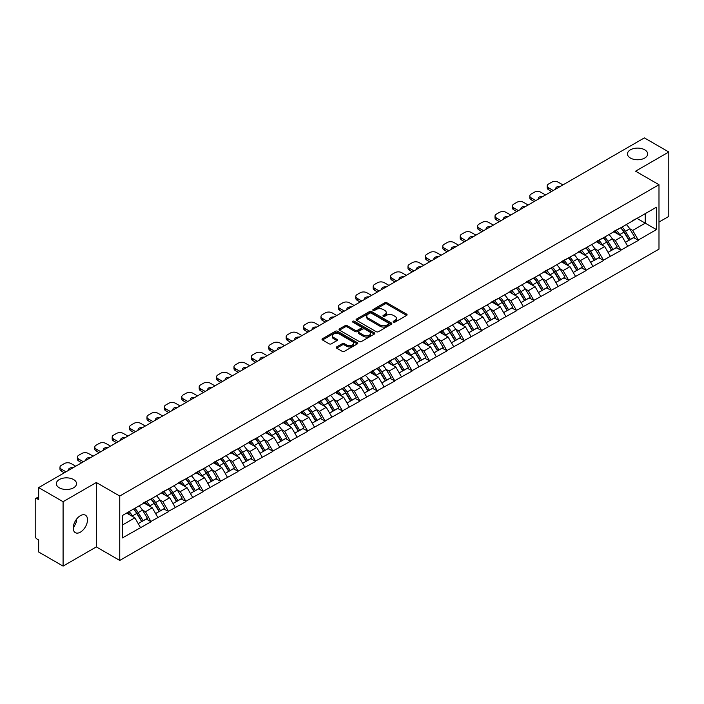 <?xml version="1.0" encoding="UTF-8"?>
<svg xmlns="http://www.w3.org/2000/svg" width="704" height="704" viewBox="0 0 704 704"><rect width="100%" height="100%" fill="white"/><g stroke="black" fill="none" stroke-linecap="round" stroke-linejoin="round"><path stroke-width="1.06" d="M73.577 479.547A10.094 5.826 0 0 0 62.568 478.289A10.094 5.826 0 0 0 56.338 483.674A10.094 5.826 0 0 0 59.294 487.793A10.094 5.826 0 0 0 70.294 489.051A10.094 5.826 0 0 0 76.534 483.674A10.094 5.826 0 0 0 73.577 479.547M644.706 149.811A10.094 5.826 0 0 0 633.706 148.544A10.094 5.826 0 0 0 627.466 153.93A10.094 5.826 0 0 0 630.423 158.048A10.094 5.826 0 0 0 641.432 159.315A10.094 5.826 0 0 0 647.662 153.93A10.094 5.826 0 0 0 644.706 149.811M393.474 322.133A1.082 0.625 0 0 0 395.006 322.133L406.639 315.418A1.549 0.898 0 0 0 407.088 314.785A1.549 0.898 0 0 0 406.639 314.151L386.927 302.773A1.549 0.898 0 0 0 384.736 302.773L373.102 309.496A1.082 0.625 0 0 0 372.786 309.936A1.082 0.625 0 0 0 373.102 310.376A1.082 0.625 0 0 0 374.642 310.376L376.147 309.505A4.954 2.86 0 0 1 383.152 309.505L384.798 310.455A4.954 2.86 0 0 1 386.25 312.479A4.954 2.86 0 0 1 384.798 314.503L383.293 315.374A1.082 0.625 0 0 0 382.967 315.814A1.082 0.625 0 0 0 383.293 316.254A1.082 0.625 0 0 0 384.824 316.254L386.329 315.383A4.954 2.86 0 0 1 393.334 315.383L394.979 316.334A4.954 2.86 0 0 1 396.431 318.358A4.954 2.86 0 0 1 394.979 320.382L393.474 321.253A1.082 0.625 0 0 0 393.158 321.693A1.082 0.625 0 0 0 393.474 322.133L393.474 321.253M76.358 519.438L76.534 521.699L73.242 528.414M80.379 515.68A10.094 5.826 -60 0 1 85.422 515.178A10.094 5.826 -60 0 1 86.97 523.266A10.094 5.826 -60 0 1 80.379 532.162A10.094 5.826 -60 0 1 75.328 532.664A10.094 5.826 -60 0 1 73.779 524.577A10.094 5.826 -60 0 1 80.379 515.68M336.67 346.896A1.549 0.898 0 0 0 336.222 347.53A1.549 0.898 0 0 0 336.67 348.163L342.206 351.358A1.549 0.898 0 0 0 344.388 351.358L357.315 343.895A1.549 0.898 0 0 0 357.764 343.262A1.549 0.898 0 0 0 357.315 342.637L337.603 331.258A1.549 0.898 0 0 0 335.412 331.258L322.494 338.712A1.549 0.898 0 0 0 322.036 339.346A1.549 0.898 0 0 0 322.494 339.979L329.173 343.834A1.549 0.898 0 0 0 331.364 343.834L336.89 340.639A1.549 0.898 0 0 0 337.348 340.006A1.549 0.898 0 0 0 336.89 339.381L333.582 337.462A4.145 2.394 0 0 1 332.367 335.773A4.145 2.394 0 0 1 334.919 333.564A4.145 2.394 0 0 1 339.434 334.083L352.414 341.572A4.145 2.394 0 0 1 353.628 343.262A4.145 2.394 0 0 1 351.067 345.47A4.145 2.394 0 0 1 346.553 344.96L344.388 343.71A1.549 0.898 0 0 0 342.206 343.71L336.67 346.896L336.67 348.163L342.206 344.995L342.206 343.71M96.325 482.513L63.087 501.706L38.658 487.599L644.371 137.896L668.8 151.994L635.562 171.186L658.988 184.712L119.75 496.038L96.325 482.513L96.325 546.911L119.75 560.437L119.75 496.038M376.253 331.698A1.549 0.898 0 0 0 378.444 331.698L391.362 324.236A1.549 0.898 0 0 0 391.82 323.602A1.549 0.898 0 0 0 391.362 322.969L371.659 311.59A1.549 0.898 0 0 0 369.468 311.59L356.55 319.053A1.549 0.898 0 0 0 356.092 319.686A1.549 0.898 0 0 0 356.55 320.32L376.253 331.698M353.197 322.37A1.082 0.625 0 0 1 354.297 322.52L354.297 321.235L374.334 332.807A1.549 0.898 0 0 1 374.792 333.432A1.549 0.898 0 0 1 374.334 334.066L361.416 341.528A1.549 0.898 0 0 1 359.225 341.528L339.522 330.15L339.522 328.882A1.549 0.898 0 0 0 339.064 329.516A1.549 0.898 0 0 0 339.522 330.15M339.522 328.882L345.048 325.688A1.549 0.898 0 0 1 347.239 325.688L355.23 330.308A1.549 0.898 0 0 0 357.421 330.308L361.09 328.187A1.549 0.898 0 0 0 361.539 327.554A1.549 0.898 0 0 0 361.09 326.92L352.766 322.124A1.082 0.625 0 0 1 352.449 321.675A1.082 0.625 0 0 1 353.118 321.103A1.082 0.625 0 0 1 354.297 321.235M119.75 560.437L658.988 249.119L658.988 184.712M133.443 509.133A10.569 6.098 -120 0 1 137.06 513.357L141.988 521.497L146.282 519.015L151.043 521.761L145.464 511.72L142.375 509.934M151.043 521.761L122.32 537.962L122.32 515.548L656.418 207.187L656.418 229.601L638.29 240.073L632.711 230.41L629.622 228.624M620.69 227.823A10.569 6.098 -120 0 1 624.307 232.047L629.235 240.187L633.53 237.706L638.29 240.073M638.29 240.451L620.893 250.114L615.314 240.451L612.225 238.674M603.284 237.864A10.569 6.098 -120 0 1 606.901 242.097L611.829 250.228L616.123 247.755L620.893 250.114M620.893 250.501L603.486 260.163L597.907 250.501L594.818 248.714M585.886 247.914A10.569 6.098 -120 0 1 589.503 252.146L594.431 260.278L598.726 257.796L603.486 260.163M603.486 260.55L586.089 270.213L580.51 260.55L577.421 258.764M568.48 257.963A10.569 6.098 -120 0 1 572.097 262.187L577.025 270.327L581.319 267.846L586.089 270.213M586.089 270.591L568.682 280.254L563.103 270.591L560.014 268.814M551.082 268.004A10.569 6.098 -120 0 1 554.699 272.237L559.627 280.368L563.922 277.895L568.682 280.254M568.682 280.641L551.285 290.303L545.706 280.641L542.617 278.854M533.676 278.054A10.569 6.098 -120 0 1 537.302 282.286L542.221 290.418L546.515 287.936L551.285 290.303M551.285 290.69L533.878 300.353L528.308 290.69L525.21 288.904M516.278 288.103A10.569 6.098 -120 0 1 519.895 292.327L524.823 300.467L529.118 297.986L533.878 300.353M533.878 300.74L516.481 310.394L510.902 300.74L507.813 298.954M498.872 298.144A10.569 6.098 -120 0 1 502.498 302.377L507.417 310.508L511.711 308.035L516.481 310.394M516.481 310.781L499.074 320.443L493.504 310.781L490.406 308.994M481.474 308.194A10.569 6.098 -120 0 1 485.091 312.426L490.019 320.558L494.314 318.076L499.074 320.443M499.074 320.83L481.677 330.493L476.098 320.83L473.009 319.044M464.068 318.243A10.569 6.098 -120 0 1 467.694 322.467L472.613 330.607L476.907 328.126L481.677 330.493M481.677 330.88L464.27 340.534L458.7 330.88L455.611 329.094M446.67 328.284A10.569 6.098 -120 0 1 450.287 332.517L455.215 340.648L459.51 338.175L464.27 340.534M464.27 340.921L446.873 350.583L441.294 340.921L438.205 339.143M429.273 338.334A10.569 6.098 -120 0 1 432.89 342.566L437.818 350.698L442.112 348.216L446.873 350.583M446.873 350.97L429.475 360.633L423.896 350.97L420.807 349.184M411.866 348.383A10.569 6.098 -120 0 1 415.483 352.616L420.411 360.747L424.706 358.266L429.475 360.633M429.475 361.02L412.069 370.674L406.49 361.02L403.401 359.234M394.469 358.424A10.569 6.098 -120 0 1 398.086 362.657L403.014 370.788L407.308 368.315L412.069 370.674M412.069 371.061L394.671 380.723L389.092 371.061L386.003 369.283M377.062 368.474A10.569 6.098 -120 0 1 380.679 372.706L385.607 380.838L389.902 378.356L394.671 380.723M394.671 381.11L377.265 390.773L371.686 381.11L368.597 379.324M359.665 378.523A10.569 6.098 -120 0 1 363.282 382.756L368.21 390.887L372.504 388.406L377.265 390.773M377.265 391.16L359.867 400.814L354.288 391.16L351.199 389.374M342.258 388.564A10.569 6.098 -120 0 1 345.875 392.797L350.803 400.928L355.098 398.455L359.867 400.814M359.867 401.201L342.461 410.863L336.882 401.201L333.793 399.423M324.861 398.614A10.569 6.098 -120 0 1 328.478 402.846L333.406 410.978L337.7 408.496L342.461 410.863M342.461 411.25L325.063 420.913L319.484 411.25L316.395 409.464M307.454 408.663A10.569 6.098 -120 0 1 311.071 412.896L315.999 421.027L320.294 418.546L325.063 420.913M325.063 421.3L307.657 430.954L302.078 421.3L298.989 419.514M290.057 418.713A10.569 6.098 -120 0 1 293.674 422.937L298.602 431.077L302.896 428.595L307.657 430.954M307.657 431.341L290.259 441.003L284.68 431.341L281.591 429.563M272.65 428.754A10.569 6.098 -120 0 1 276.276 432.986L281.195 441.118L285.49 438.636L290.259 441.003M290.259 441.39L272.853 451.053L267.282 441.39L264.185 439.604M255.253 438.803A10.569 6.098 -120 0 1 258.87 443.036L263.798 451.167L268.092 448.686L272.853 451.053M272.853 451.44L255.455 461.094L249.876 451.44L246.787 449.654M237.846 448.853A10.569 6.098 -120 0 1 241.472 453.077L246.391 461.217L250.686 458.735L255.455 461.094M255.455 461.481L238.049 471.143L232.478 461.481L229.381 459.703M220.449 458.894A10.569 6.098 -120 0 1 224.066 463.126L228.994 471.258L233.288 468.776L238.049 471.143M238.049 471.53L220.651 481.193L215.072 471.53L211.983 469.744M203.051 468.943A10.569 6.098 -120 0 1 206.668 473.176L211.587 481.307L215.882 478.826L220.651 481.193M220.651 481.58L203.245 491.242L197.674 481.58L194.586 479.794M185.645 478.993A10.569 6.098 -120 0 1 189.262 483.217L194.19 491.357L198.484 488.875L203.245 491.242M203.245 491.621L185.847 501.283L180.268 491.621L177.179 489.843M168.247 489.034A10.569 6.098 -120 0 1 171.864 493.266L176.792 501.398L181.086 498.925L185.847 501.283M185.847 501.67L168.45 511.333L162.87 501.67L159.782 499.884M150.841 499.083A10.569 6.098 -120 0 1 154.458 503.316L159.386 511.447L163.68 508.966L168.45 511.333M168.45 511.72L151.043 521.382M145.13 501.996L151.043 498.969M145.464 511.72L152.275 507.786L143.678 502.832M157.846 517.449L152.275 507.786M162.536 491.946L168.45 488.919M162.87 501.67L169.673 497.746L161.084 492.782M175.252 507.399L169.673 497.746M179.934 481.897L185.847 478.87M180.268 491.621L187.07 487.696L178.482 482.733M192.65 497.358L187.07 487.696M197.34 471.856L203.245 468.829M197.674 481.58L204.477 477.646L195.888 472.692M210.056 487.309L204.477 477.646M214.738 461.806L220.651 458.779M215.072 471.53L221.874 467.606L213.286 462.642M227.454 477.259L221.874 467.606M232.144 451.757L238.049 448.73M232.478 461.481L239.281 457.556L230.692 452.593M244.86 467.218L239.281 457.556M249.542 441.716L255.455 438.689M249.876 451.44L256.678 447.506L248.09 442.552M262.258 457.169L256.678 447.506M266.939 431.666L272.853 428.639M267.282 441.39L274.085 437.466L265.496 432.502M279.664 447.119L274.085 437.466M284.346 421.617L290.259 418.59M284.68 431.341L291.482 427.416L282.894 422.453M297.062 437.078L291.482 427.416M301.743 411.576L307.657 408.549M302.078 421.3L308.889 417.366L300.3 412.412M314.468 427.029L308.889 417.366M319.15 401.526L325.063 398.499M319.484 411.25L326.286 407.326L317.698 402.362M331.866 416.979L326.286 407.326M336.547 391.477L342.461 388.45M336.882 401.201L343.693 397.276L335.104 392.313M349.263 406.938L343.693 397.276M353.954 381.436L359.867 378.409M354.288 391.16L361.09 387.226L352.502 382.272M366.67 396.889L361.09 387.226M371.351 371.386L377.265 368.359M371.686 381.11L378.497 377.186L369.899 372.222M384.067 386.839L378.497 377.186M388.758 361.337L394.671 358.31M389.092 371.061L395.894 367.136L387.306 362.173M401.474 376.798L395.894 367.136M406.155 351.287L412.069 348.269M406.49 361.02L413.292 357.086L404.703 352.132M418.871 366.749L413.292 357.086M423.562 341.246L429.475 338.219M423.896 350.97L430.698 347.037L422.11 342.082M436.278 356.699L430.698 347.037M440.959 331.197L446.873 328.17M441.294 340.921L448.096 336.996L439.507 332.033M453.675 346.658L448.096 336.996M458.366 321.147L464.27 318.12M458.7 330.88L465.502 326.946L456.914 321.992M471.082 336.609L465.502 326.946M475.763 311.106L481.677 308.079M476.098 320.83L482.9 316.897L474.311 311.942M488.479 326.559L482.9 316.897M493.17 301.057L499.074 298.03M493.504 310.781L500.306 306.856L491.718 301.893M505.886 316.518L500.306 306.856M510.567 291.007L516.481 287.98M510.902 300.74L517.704 296.806L509.115 291.852M523.283 306.469L517.704 296.806M527.965 280.966L533.878 277.939M528.308 290.69L535.11 286.757L526.522 281.802M540.69 296.419L535.11 286.757M545.371 270.917L551.285 267.89M545.706 280.641L552.508 276.716L543.919 271.753M558.087 286.378L552.508 276.716M562.769 260.867L568.682 257.84M563.103 270.591L569.914 266.666L561.326 261.712M575.485 276.329L569.914 266.666M580.175 250.826L586.089 247.799M580.51 260.55L587.312 256.617L578.723 251.662M592.891 266.279L587.312 256.617M597.573 240.777L603.486 237.75M597.907 250.501L604.718 246.576L596.13 241.613M610.289 256.23L604.718 246.576M614.979 230.727L620.893 227.7M615.314 240.451L622.116 236.526L613.527 231.563M627.695 246.189L622.116 236.526M632.377 220.686L638.29 217.659M632.711 230.41L645.26 223.159L645.26 213.629L656.418 207.187M637.006 218.398L656.418 229.601M658.988 222.068L668.8 216.401L668.8 151.994M63.087 501.706L63.087 566.104L38.658 552.006L38.658 539.959L36.872 538.93A2.367 1.364 -120 0 1 35.2 536.034L35.2 499.576A2.367 1.364 -120 0 1 35.693 498.494A2.367 1.364 -120 0 1 36.872 498.608L38.658 499.646L38.658 487.599M63.087 566.104L96.325 546.911M122.32 525.078L134.869 517.836L126.614 513.066M140.448 527.498L134.869 517.836M624.061 232.241L624.615 232.558M606.663 242.29L607.209 242.607M589.257 252.331L589.811 252.648M571.859 262.381L572.405 262.698M554.453 272.43L555.007 272.747M537.055 282.471L537.601 282.788M519.649 292.521L520.203 292.838M502.251 302.57L502.806 302.887M484.845 312.611L485.399 312.937M467.447 322.661L468.002 322.978M450.041 332.71L450.595 333.027M432.643 342.751L433.198 343.077M415.237 352.801L415.791 353.118M397.839 362.85L398.394 363.167M380.442 372.891L380.987 373.217M363.035 382.941L363.59 383.258M345.638 392.99L346.183 393.307M328.231 403.031L328.786 403.357M310.834 413.081L311.379 413.398M293.427 423.13L293.982 423.447M276.03 433.171L276.584 433.497M258.623 443.221L259.178 443.538M241.226 453.27L241.78 453.587M223.819 463.311L224.374 463.637M206.422 473.361L206.976 473.678M189.015 483.41L189.57 483.727M171.618 493.46L172.172 493.777M154.211 503.501L154.766 503.818M136.814 513.55L137.368 513.867M393.906 322.291L394.979 321.666A4.954 2.86 0 0 0 396.431 319.642L396.431 318.358M386.25 312.479L386.25 313.764A4.954 2.86 0 0 1 384.798 315.788L383.724 316.413M406.622 315.427L386.927 304.066A1.549 0.898 0 0 0 384.736 304.066L373.542 310.534M391.345 324.254L371.659 312.884A1.549 0.898 0 0 0 369.468 312.884L356.567 320.329M388.626 324.051A1.082 0.625 0 0 0 388.942 323.602A1.082 0.625 0 0 0 388.626 323.162L371.325 313.174A1.082 0.625 0 0 0 369.794 313.174L368.21 314.09A4.954 2.86 0 0 0 366.758 316.114A4.954 2.86 0 0 0 368.21 318.138L380.028 324.966A4.954 2.86 0 0 0 387.042 324.966L388.626 324.051L388.626 325.336A1.082 0.625 0 0 0 388.942 324.896L388.942 323.602M366.758 316.114L366.758 317.398A4.954 2.86 0 0 0 368.21 319.422L368.21 318.138M388.626 325.336L387.042 326.251A4.954 2.86 0 0 1 380.028 326.251L368.21 319.422M339.539 330.158L345.048 326.982L345.048 325.688M361.539 327.554L361.539 328.847A1.549 0.898 0 0 1 361.09 329.481L357.421 331.593A1.549 0.898 0 0 1 355.23 331.593L347.239 326.982A1.549 0.898 0 0 0 345.048 326.982M354.297 322.52L374.317 334.083M363.528 335.095A4.145 2.394 0 0 0 368.042 335.614A4.145 2.394 0 0 0 370.594 333.406A4.145 2.394 0 0 0 369.38 331.716L364.813 329.076A1.549 0.898 0 0 0 362.622 329.076L358.952 331.188A1.549 0.898 0 0 0 358.503 331.822A1.549 0.898 0 0 0 358.952 332.455L363.528 335.095L363.528 336.38A4.145 2.394 0 0 0 368.042 336.899A4.145 2.394 0 0 0 370.594 334.69L370.594 333.406M358.503 331.822L358.503 333.115A1.549 0.898 0 0 0 358.952 333.74L358.952 332.455M363.528 336.38L358.952 333.74M353.628 343.262L353.628 344.555A4.145 2.394 0 0 1 351.067 346.764A4.145 2.394 0 0 1 346.553 346.245L344.388 344.995A1.549 0.898 0 0 0 342.206 344.995M332.367 335.773L332.367 337.066A4.145 2.394 0 0 0 333.582 338.756L333.582 337.462M336.873 340.657L333.582 338.756M357.289 343.913L337.603 332.543A1.549 0.898 0 0 0 335.412 332.543L322.511 339.988M562.936 184.906L558.307 182.239A4.734 2.728 0 0 0 551.619 182.239L548.61 183.973A4.734 2.728 0 0 0 547.219 185.909A4.734 2.728 0 0 0 548.61 187.836L548.61 189.772L551.558 191.479M548.61 189.772A4.734 2.728 180 0 1 547.219 187.836L547.219 185.909M548.61 187.836L553.238 190.511M555.834 189.006A3.705 2.138 180 0 1 555.72 188.478A3.705 2.138 180 0 1 560.34 186.41M626.349 224.55A12.936 7.471 60 0 1 629.737 228.818L625.442 231.29A12.936 7.471 -120 0 0 622.054 227.031M625.442 231.29L630.37 239.43L634.665 236.949L629.737 228.818M629.235 240.187L630.37 239.43M633.53 237.706L634.665 236.949M614.662 230.912A10.569 6.098 60 0 1 617.575 233.904M616.308 230.349A12.936 7.471 60 0 1 619.705 234.608L620.189 235.409M625.478 242.352L628.918 240.266L623.999 232.126A12.936 7.471 -120 0 0 620.602 227.867M628.918 240.266L625.434 242.273M545.538 194.955L540.91 192.28A4.734 2.728 0 0 0 534.213 192.28L531.203 194.022A4.734 2.728 0 0 0 529.822 195.95A4.734 2.728 0 0 0 531.203 197.886L531.203 199.813L534.16 201.52M531.203 199.813A4.734 2.728 180 0 1 529.822 197.886L529.822 195.95M531.203 197.886L535.832 200.561M538.428 199.056A3.705 2.138 180 0 1 538.314 198.528A3.705 2.138 180 0 1 542.942 196.451M608.951 234.599A12.936 7.471 60 0 1 612.339 238.858L608.045 241.34A12.936 7.471 -120 0 0 604.657 237.081M608.045 241.34L612.973 249.471L617.267 246.998L612.339 238.858M611.829 250.228L612.973 249.471M616.123 247.755L617.267 246.998M597.256 240.962A10.569 6.098 60 0 1 600.169 243.954M598.91 240.39A12.936 7.471 60 0 1 602.298 244.658L602.782 245.458M608.08 252.402L611.521 250.307L606.593 242.176A12.936 7.471 -120 0 0 603.205 237.917M611.521 250.307L608.036 252.322M528.132 205.005L523.503 202.33A4.734 2.728 0 0 0 516.815 202.33L513.806 204.072A4.734 2.728 0 0 0 512.415 205.999A4.734 2.728 0 0 0 513.806 207.935L513.806 209.862L516.754 211.57M513.806 209.862A4.734 2.728 180 0 1 512.415 207.935L512.415 205.999M513.806 207.935L518.434 210.602M521.03 209.106A3.705 2.138 180 0 1 520.916 208.578A3.705 2.138 180 0 1 525.536 206.501M591.545 244.64A12.936 7.471 60 0 1 594.933 248.908L590.638 251.39A12.936 7.471 -120 0 0 587.25 247.122M590.638 251.39L595.566 259.521L599.861 257.039L594.933 248.908M594.431 260.278L595.566 259.521M598.726 257.796L599.861 257.039M579.858 251.011A10.569 6.098 60 0 1 582.771 253.994M581.504 250.439A12.936 7.471 60 0 1 584.901 254.707L585.385 255.508M590.674 262.442L594.114 260.357L589.195 252.226A12.936 7.471 -120 0 0 585.798 247.958M594.114 260.357L590.63 262.372M510.734 215.046L506.106 212.379A4.734 2.728 0 0 0 499.409 212.379L496.399 214.113A4.734 2.728 0 0 0 495.018 216.049A4.734 2.728 0 0 0 496.399 217.976L496.399 219.912L499.356 221.619M496.399 219.912A4.734 2.728 180 0 1 495.018 217.976L495.018 216.049M496.399 217.976L501.028 220.651M503.624 219.146A3.705 2.138 180 0 1 503.51 218.618A3.705 2.138 180 0 1 508.138 216.55M574.147 254.69A12.936 7.471 60 0 1 577.535 258.958L573.241 261.43A12.936 7.471 -120 0 0 569.853 257.171M573.241 261.43L578.169 269.57L582.463 267.089L577.535 258.958M577.025 270.327L578.169 269.57M581.319 267.846L582.463 267.089M562.452 261.052A10.569 6.098 60 0 1 565.374 264.044M564.106 260.489A12.936 7.471 60 0 1 567.494 264.748L567.978 265.549M573.276 272.492L576.717 270.406L571.789 262.275A12.936 7.471 -120 0 0 568.401 258.007M576.717 270.406L573.232 272.413M493.337 225.095L488.708 222.42A4.734 2.728 0 0 0 482.011 222.42L479.002 224.162A4.734 2.728 0 0 0 477.611 226.09A4.734 2.728 0 0 0 479.002 228.026L479.002 229.962L481.958 231.66M479.002 229.962A4.734 2.728 180 0 1 477.611 228.026L477.611 226.09M479.002 228.026L483.63 230.701M486.226 229.196A3.705 2.138 180 0 1 486.112 228.668A3.705 2.138 180 0 1 490.732 226.591M556.741 264.739A12.936 7.471 60 0 1 560.129 268.998L555.834 271.48A12.936 7.471 -120 0 0 552.446 267.221M555.834 271.48L560.762 279.611L565.057 277.138L560.129 268.998M559.627 280.368L560.762 279.611M563.922 277.895L565.057 277.138M545.054 271.102A10.569 6.098 60 0 1 547.967 274.094M546.7 270.538A12.936 7.471 60 0 1 550.097 274.798L550.581 275.598M555.87 282.542L559.31 280.447L554.391 272.316A12.936 7.471 -120 0 0 550.994 268.057M559.31 280.447L555.826 282.462M475.93 235.145L471.302 232.47A4.734 2.728 0 0 0 464.605 232.47L461.595 234.212A4.734 2.728 0 0 0 460.214 236.139A4.734 2.728 0 0 0 461.595 238.075L461.595 240.002L464.552 241.71M461.595 240.002A4.734 2.728 180 0 1 460.214 238.075L460.214 236.139M461.595 238.075L466.224 240.742M468.829 239.246A3.705 2.138 180 0 1 468.714 238.718A3.705 2.138 180 0 1 473.334 236.641M539.343 274.789A12.936 7.471 60 0 1 542.731 279.048L538.437 281.53A12.936 7.471 -120 0 0 535.049 277.262M538.437 281.53L543.365 289.661L547.659 287.179L542.731 279.048M542.221 290.418L543.365 289.661M546.515 287.936L547.659 287.179M527.648 281.151A10.569 6.098 60 0 1 530.57 284.134M529.302 280.579A12.936 7.471 60 0 1 532.69 284.847L533.174 285.648M538.472 292.582L541.913 290.497L536.985 282.366A12.936 7.471 -120 0 0 533.597 278.098M541.913 290.497L538.428 292.512M458.533 245.186L453.904 242.519A4.734 2.728 0 0 0 447.207 242.519L444.198 244.253A4.734 2.728 0 0 0 442.807 246.189A4.734 2.728 0 0 0 444.198 248.116L444.198 250.052L447.154 251.759M444.198 250.052A4.734 2.728 180 0 1 442.807 248.116L442.807 246.189M444.198 248.116L448.826 250.791M451.422 249.295A3.705 2.138 180 0 1 451.308 248.767A3.705 2.138 180 0 1 455.928 246.69M521.937 284.83A12.936 7.471 60 0 1 525.334 289.098L521.039 291.57A12.936 7.471 -120 0 0 517.642 287.311M521.039 291.57L525.958 299.71L530.253 297.229L525.334 289.098M524.823 300.467L525.958 299.71M529.118 297.986L530.253 297.229M510.25 291.192A10.569 6.098 60 0 1 513.163 294.184M511.896 290.629A12.936 7.471 60 0 1 515.293 294.888L515.777 295.689M521.066 302.632L524.515 300.546L519.587 292.415A12.936 7.471 -120 0 0 516.199 288.147M524.515 300.546L521.022 302.553M441.126 255.235L436.498 252.56A4.734 2.728 0 0 0 429.81 252.56L426.791 254.302A4.734 2.728 0 0 0 425.41 256.23A4.734 2.728 0 0 0 426.791 258.166L426.791 260.102L429.748 261.8M426.791 260.102A4.734 2.728 180 0 1 425.41 258.166L425.41 256.23M426.791 258.166L431.42 260.841M434.025 259.336A3.705 2.138 180 0 1 433.91 258.808A3.705 2.138 180 0 1 438.53 256.731M504.539 294.879A12.936 7.471 60 0 1 507.927 299.138L503.633 301.62A12.936 7.471 -120 0 0 500.245 297.361M503.633 301.62L508.561 309.751L512.855 307.278L507.927 299.138M507.417 310.508L508.561 309.751M511.711 308.035L512.855 307.278M492.844 301.242A10.569 6.098 60 0 1 495.766 304.234M494.498 300.678A12.936 7.471 60 0 1 497.886 304.938L498.37 305.738M503.668 312.682L507.109 310.587L502.181 302.456A12.936 7.471 -120 0 0 498.793 298.197M507.109 310.587L503.624 312.602M423.729 265.285L419.1 262.61A4.734 2.728 0 0 0 412.403 262.61L409.394 264.352A4.734 2.728 0 0 0 408.003 266.279A4.734 2.728 0 0 0 409.394 268.215L409.394 270.142L412.35 271.85M409.394 270.142A4.734 2.728 180 0 1 408.003 268.215L408.003 266.279M409.394 268.215L414.022 270.882M416.618 269.386A3.705 2.138 180 0 1 416.504 268.858A3.705 2.138 180 0 1 421.124 266.781M487.133 304.929A12.936 7.471 60 0 1 490.53 309.188L486.235 311.67A12.936 7.471 -120 0 0 482.838 307.402M486.235 311.67L491.154 319.801L495.449 317.319L490.53 309.188M490.019 320.558L491.154 319.801M494.314 318.076L495.449 317.319M475.446 311.291A10.569 6.098 60 0 1 478.359 314.274M477.101 310.719A12.936 7.471 60 0 1 480.489 314.987L480.973 315.788M486.262 322.722L489.711 320.637L484.783 312.506A12.936 7.471 -120 0 0 481.395 308.238M489.711 320.637L486.226 322.652M406.322 275.326L401.694 272.659A4.734 2.728 0 0 0 395.006 272.659L391.987 274.393A4.734 2.728 0 0 0 390.606 276.329A4.734 2.728 0 0 0 391.987 278.256L391.987 280.192L394.944 281.899M391.987 280.192A4.734 2.728 180 0 1 390.606 278.256L390.606 276.329M391.987 278.256L396.616 280.931M399.221 279.435A3.705 2.138 180 0 1 399.106 278.907A3.705 2.138 180 0 1 403.726 276.83M469.735 314.97A12.936 7.471 60 0 1 473.123 319.238L468.829 321.71A12.936 7.471 -120 0 0 465.441 317.451M468.829 321.71L473.757 329.85L478.051 327.369L473.123 319.238M472.613 330.607L473.757 329.85M476.907 328.126L478.051 327.369M458.04 321.332A10.569 6.098 60 0 1 460.962 324.324M459.694 320.769A12.936 7.471 60 0 1 463.082 325.028L463.575 325.829M468.864 332.772L472.305 330.686L467.377 322.555A12.936 7.471 -120 0 0 463.989 318.287M472.305 330.686L468.82 332.693M388.925 285.375L384.296 282.7A4.734 2.728 0 0 0 377.599 282.7L374.59 284.442A4.734 2.728 0 0 0 373.199 286.37A4.734 2.728 0 0 0 374.59 288.306L374.59 290.242L377.546 291.949M374.59 290.242A4.734 2.728 180 0 1 373.199 288.306L373.199 286.37M374.59 288.306L379.218 290.981M381.814 289.476A3.705 2.138 180 0 1 381.7 288.948A3.705 2.138 180 0 1 386.32 286.88M452.329 325.019A12.936 7.471 60 0 1 455.726 329.278L451.431 331.76A12.936 7.471 -120 0 0 448.034 327.501M451.431 331.76L456.35 339.891L460.645 337.418L455.726 329.278M455.215 340.648L456.35 339.891M459.51 338.175L460.645 337.418M440.642 331.382A10.569 6.098 60 0 1 443.555 334.374M442.297 330.818A12.936 7.471 60 0 1 445.685 335.078L446.169 335.878M451.466 342.822L454.907 340.736L449.979 332.596A12.936 7.471 -120 0 0 446.591 328.337M454.907 340.736L451.422 342.742M371.518 295.425L366.89 292.75A4.734 2.728 0 0 0 360.202 292.75L357.183 294.492A4.734 2.728 0 0 0 355.802 296.419A4.734 2.728 0 0 0 357.183 298.355L357.183 300.282L360.14 301.99M357.183 300.282A4.734 2.728 180 0 1 355.802 298.355L355.802 296.419M357.183 298.355L361.812 301.022M364.417 299.526A3.705 2.138 180 0 1 364.302 298.998A3.705 2.138 180 0 1 368.922 296.921M434.931 335.069A12.936 7.471 60 0 1 438.319 339.328L434.025 341.81A12.936 7.471 -120 0 0 430.637 337.542M434.025 341.81L438.953 349.941L443.247 347.459L438.319 339.328M437.818 350.698L438.953 349.941M442.112 348.216L443.247 347.459M423.245 341.431A10.569 6.098 60 0 1 426.158 344.423M424.89 340.859A12.936 7.471 60 0 1 428.278 345.127L428.771 345.928M434.06 352.862L437.501 350.777L432.573 342.646A12.936 7.471 -120 0 0 429.185 338.378M437.501 350.777L434.016 352.792M354.121 305.466L349.492 302.799A4.734 2.728 0 0 0 342.795 302.799L339.786 304.533A4.734 2.728 0 0 0 338.395 306.469A4.734 2.728 0 0 0 339.786 308.396L339.786 310.332L342.742 312.039M339.786 310.332A4.734 2.728 180 0 1 338.395 308.396L338.395 306.469M339.786 308.396L344.414 311.071M347.01 309.575A3.705 2.138 180 0 1 346.896 309.047A3.705 2.138 180 0 1 351.516 306.97M417.534 345.11A12.936 7.471 60 0 1 420.922 349.378L416.627 351.85A12.936 7.471 -120 0 0 413.239 347.591M416.627 351.85L421.555 359.99L425.85 357.509L420.922 349.378M420.411 360.747L421.555 359.99M424.706 358.266L425.85 357.509M405.838 351.472A10.569 6.098 60 0 1 408.751 354.464M407.493 350.909A12.936 7.471 60 0 1 410.881 355.168L411.365 355.978M416.662 362.912L420.103 360.826L415.175 352.695A12.936 7.471 -120 0 0 411.787 348.427M420.103 360.826L416.618 362.842M336.714 315.515L332.086 312.84A4.734 2.728 0 0 0 325.398 312.84L322.388 314.582A4.734 2.728 0 0 0 320.998 316.518A4.734 2.728 0 0 0 322.388 318.446L322.388 320.382L325.336 322.089M322.388 320.382A4.734 2.728 180 0 1 320.998 318.446L320.998 316.518M322.388 318.446L327.017 321.121M329.613 319.616A3.705 2.138 180 0 1 329.498 319.088A3.705 2.138 180 0 1 334.118 317.02M400.127 355.159A12.936 7.471 60 0 1 403.515 359.418L399.221 361.9A12.936 7.471 -120 0 0 395.833 357.641M399.221 361.9L404.149 370.031L408.443 367.558L403.515 359.418M403.014 370.788L404.149 370.031M407.308 368.315L408.443 367.558M388.441 361.522A10.569 6.098 60 0 1 391.354 364.514M390.086 360.958A12.936 7.471 60 0 1 393.474 365.218L393.967 366.018M399.256 372.962L402.697 370.876L397.769 362.736A12.936 7.471 -120 0 0 394.381 358.477M402.697 370.876L399.212 372.882M319.317 325.565L314.688 322.89A4.734 2.728 0 0 0 307.991 322.89L304.982 324.632A4.734 2.728 0 0 0 303.6 326.559A4.734 2.728 0 0 0 304.982 328.495L304.982 330.422L307.938 332.13M304.982 330.422A4.734 2.728 180 0 1 303.6 328.495L303.6 326.559M304.982 328.495L309.61 331.162M312.206 329.666A3.705 2.138 180 0 1 312.092 329.138A3.705 2.138 180 0 1 316.721 327.061M382.73 365.209A12.936 7.471 60 0 1 386.118 369.468L381.823 371.95A12.936 7.471 -120 0 0 378.435 367.682M381.823 371.95L386.751 380.081L391.046 377.599L386.118 369.468M385.607 380.838L386.751 380.081M389.902 378.356L391.046 377.599M371.034 371.571A10.569 6.098 60 0 1 373.947 374.563M372.689 370.999A12.936 7.471 60 0 1 376.077 375.267L376.561 376.068M381.858 383.002L385.299 380.917L380.371 372.786A12.936 7.471 -120 0 0 376.983 368.526M385.299 380.917L381.814 382.932M301.91 335.606L297.282 332.939A4.734 2.728 0 0 0 290.594 332.939L287.584 334.673A4.734 2.728 0 0 0 286.194 336.609A4.734 2.728 0 0 0 287.584 338.536L287.584 340.472L290.532 342.179M287.584 340.472A4.734 2.728 180 0 1 286.194 338.536L286.194 336.609M287.584 338.536L292.213 341.211M294.809 339.715A3.705 2.138 180 0 1 294.694 339.187A3.705 2.138 180 0 1 299.314 337.11M365.323 375.25A12.936 7.471 60 0 1 368.711 379.518L364.417 381.999A12.936 7.471 -120 0 0 361.029 377.731M364.417 381.999L369.345 390.13L373.639 387.649L368.711 379.518M368.21 390.887L369.345 390.13M372.504 388.406L373.639 387.649M353.637 381.612A10.569 6.098 60 0 1 356.55 384.604M355.282 381.049A12.936 7.471 60 0 1 358.679 385.308L359.163 386.118M364.452 393.052L367.893 390.966L362.974 382.835A12.936 7.471 -120 0 0 359.577 378.567M367.893 390.966L364.408 392.982M284.513 345.655L279.884 342.98A4.734 2.728 0 0 0 273.187 342.98L270.178 344.722A4.734 2.728 0 0 0 268.796 346.658A4.734 2.728 0 0 0 270.178 348.586L270.178 350.522L273.134 352.229M270.178 350.522A4.734 2.728 180 0 1 268.796 348.586L268.796 346.658M270.178 348.586L274.806 351.261M277.402 349.756A3.705 2.138 180 0 1 277.288 349.228A3.705 2.138 180 0 1 281.917 347.16M347.926 385.299A12.936 7.471 60 0 1 351.314 389.558L347.019 392.04A12.936 7.471 -120 0 0 343.631 387.781M347.019 392.04L351.947 400.171L356.242 397.698L351.314 389.558M350.803 400.928L351.947 400.171M355.098 398.455L356.242 397.698M336.23 391.662A10.569 6.098 60 0 1 339.152 394.654M337.885 391.098A12.936 7.471 60 0 1 341.273 395.358L341.757 396.158M347.054 403.102L350.495 401.016L345.567 392.876A12.936 7.471 -120 0 0 342.179 388.617M350.495 401.016L347.01 403.022M267.106 355.705L262.478 353.03A4.734 2.728 0 0 0 255.79 353.03L252.78 354.772A4.734 2.728 0 0 0 251.39 356.699A4.734 2.728 0 0 0 252.78 358.635L252.78 360.562L255.737 362.27M252.78 360.562A4.734 2.728 180 0 1 251.39 358.635L251.39 356.699M252.78 358.635L257.409 361.302M260.005 359.806A3.705 2.138 180 0 1 259.89 359.278A3.705 2.138 180 0 1 264.51 357.201M330.519 395.349A12.936 7.471 60 0 1 333.907 399.608L329.613 402.09A12.936 7.471 -120 0 0 326.225 397.822M329.613 402.09L334.541 410.221L338.835 407.739L333.907 399.608M333.406 410.978L334.541 410.221M337.7 408.496L338.835 407.739M318.833 401.711A10.569 6.098 60 0 1 321.746 404.703M320.478 401.139A12.936 7.471 60 0 1 323.875 405.407L324.359 406.208M329.648 413.142L333.089 411.057L328.17 402.926A12.936 7.471 -120 0 0 324.773 398.666M333.089 411.057L329.604 413.072M249.709 365.746L245.08 363.079A4.734 2.728 0 0 0 238.383 363.079L235.374 364.813A4.734 2.728 0 0 0 233.992 366.749A4.734 2.728 0 0 0 235.374 368.676L235.374 370.612L238.33 372.319M235.374 370.612A4.734 2.728 180 0 1 233.992 368.676L233.992 366.749M235.374 368.676L240.002 371.351M242.607 369.855A3.705 2.138 180 0 1 242.484 369.327A3.705 2.138 180 0 1 247.113 367.25M313.122 405.39A12.936 7.471 60 0 1 316.51 409.658L312.215 412.139A12.936 7.471 -120 0 0 308.827 407.871M312.215 412.139L317.143 420.27L321.438 417.789L316.51 409.658M315.999 421.027L317.143 420.27M320.294 418.546L321.438 417.789M301.426 411.752A10.569 6.098 60 0 1 304.348 414.744M303.081 411.189A12.936 7.471 60 0 1 306.469 415.448L306.953 416.258M312.25 423.192L315.691 421.106L310.763 412.975A12.936 7.471 -120 0 0 307.375 408.707M315.691 421.106L312.206 423.122M232.311 375.795L227.682 373.12A4.734 2.728 0 0 0 220.986 373.12L217.976 374.862A4.734 2.728 0 0 0 216.586 376.798A4.734 2.728 0 0 0 217.976 378.726L217.976 380.662L220.933 382.369M217.976 380.662A4.734 2.728 180 0 1 216.586 378.726L216.586 376.798M217.976 378.726L222.605 381.401M225.201 379.896A3.705 2.138 180 0 1 225.086 379.368A3.705 2.138 180 0 1 229.706 377.3M295.715 415.439A12.936 7.471 60 0 1 299.112 419.698L294.809 422.18A12.936 7.471 -120 0 0 291.421 417.921M294.809 422.18L299.737 430.311L304.031 427.838L299.112 419.698M298.602 431.077L299.737 430.311M302.896 428.595L304.031 427.838M284.029 421.802A10.569 6.098 60 0 1 286.942 424.794M285.674 421.238A12.936 7.471 60 0 1 289.071 425.498L289.555 426.298M294.844 433.242L298.285 431.156L293.366 423.016A12.936 7.471 -120 0 0 289.969 418.757M298.285 431.156L294.8 433.162M214.905 385.845L210.276 383.17A4.734 2.728 0 0 0 203.588 383.17L200.57 384.912A4.734 2.728 0 0 0 199.188 386.839A4.734 2.728 0 0 0 200.57 388.775L200.57 390.702L203.526 392.41M200.57 390.702A4.734 2.728 180 0 1 199.188 388.775L199.188 386.839M200.57 388.775L205.198 391.45M207.803 389.946A3.705 2.138 180 0 1 207.689 389.418A3.705 2.138 180 0 1 212.309 387.341M278.318 425.489A12.936 7.471 60 0 1 281.706 429.748L277.411 432.23A12.936 7.471 -120 0 0 274.023 427.962M277.411 432.23L282.339 440.361L286.634 437.879L281.706 429.748M281.195 441.118L282.339 440.361M285.49 438.636L286.634 437.879M266.622 431.851A10.569 6.098 60 0 1 269.544 434.843M268.277 431.279A12.936 7.471 60 0 1 271.665 435.547L272.149 436.348M277.446 443.282L280.887 441.197L275.959 433.066A12.936 7.471 -120 0 0 272.571 428.806M280.887 441.197L277.402 443.212M197.507 395.886L192.878 393.219A4.734 2.728 0 0 0 186.182 393.219L183.172 394.953A4.734 2.728 0 0 0 181.782 396.889A4.734 2.728 0 0 0 183.172 398.825L183.172 400.752L186.129 402.459M183.172 400.752A4.734 2.728 180 0 1 181.782 398.825L181.782 396.889M183.172 398.825L187.801 401.491M190.397 399.995A3.705 2.138 180 0 1 190.282 399.467A3.705 2.138 180 0 1 194.902 397.39M260.911 435.53A12.936 7.471 60 0 1 264.308 439.798L260.014 442.279A12.936 7.471 -120 0 0 256.617 438.011M260.014 442.279L264.933 450.41L269.227 447.929L264.308 439.798M263.798 451.167L264.933 450.41M268.092 448.686L269.227 447.929M249.225 441.892A10.569 6.098 60 0 1 252.138 444.884M250.879 441.329A12.936 7.471 60 0 1 254.267 445.588L254.751 446.398M260.04 453.332L263.49 451.246L258.562 443.115A12.936 7.471 -120 0 0 255.174 438.847M263.49 451.246L260.005 453.262M180.101 405.935L175.472 403.26A4.734 2.728 0 0 0 168.784 403.26L165.766 405.002A4.734 2.728 0 0 0 164.384 406.938A4.734 2.728 0 0 0 165.766 408.866L165.766 410.802L168.722 412.509M165.766 410.802A4.734 2.728 180 0 1 164.384 408.866L164.384 406.938M165.766 408.866L170.394 411.541M172.999 410.036A3.705 2.138 180 0 1 172.885 409.508A3.705 2.138 180 0 1 177.505 407.44M243.514 445.579A12.936 7.471 60 0 1 246.902 449.847L242.607 452.32A12.936 7.471 -120 0 0 239.219 448.061M242.607 452.32L247.535 460.46L251.83 457.978L246.902 449.847M246.391 461.217L247.535 460.46M250.686 458.735L251.83 457.978M231.818 451.942A10.569 6.098 60 0 1 234.74 454.934M233.473 451.378A12.936 7.471 60 0 1 236.861 455.638L237.345 456.438M242.642 463.382L246.083 461.296L241.155 453.156A12.936 7.471 -120 0 0 237.767 448.897M246.083 461.296L242.598 463.302M162.703 415.985L158.074 413.31A4.734 2.728 0 0 0 151.378 413.31L148.368 415.052A4.734 2.728 0 0 0 146.978 416.979A4.734 2.728 0 0 0 148.368 418.915L148.368 420.842L151.325 422.55M148.368 420.842A4.734 2.728 180 0 1 146.978 418.915L146.978 416.979M148.368 418.915L152.997 421.59M155.593 420.086A3.705 2.138 180 0 1 155.478 419.558A3.705 2.138 180 0 1 160.098 417.481M226.107 455.629A12.936 7.471 60 0 1 229.504 459.888L225.21 462.37A12.936 7.471 -120 0 0 221.813 458.11M225.21 462.37L230.129 470.501L234.423 468.019L229.504 459.888M228.994 471.258L230.129 470.501M233.288 468.776L234.423 468.019M214.421 461.991A10.569 6.098 60 0 1 217.334 464.983M216.075 461.419A12.936 7.471 60 0 1 219.463 465.687L219.947 466.488M225.236 473.422L228.686 471.337L223.758 463.206A12.936 7.471 -120 0 0 220.37 458.946M228.686 471.337L225.201 473.352M145.297 426.034L140.668 423.359A4.734 2.728 0 0 0 133.98 423.359L130.962 425.093A4.734 2.728 0 0 0 129.58 427.029A4.734 2.728 0 0 0 130.962 428.965L130.962 430.892L133.918 432.599M130.962 430.892A4.734 2.728 180 0 1 129.58 428.965L129.58 427.029M130.962 428.965L135.59 431.631M138.195 430.135A3.705 2.138 180 0 1 138.081 429.607A3.705 2.138 180 0 1 142.701 427.53M208.71 465.67A12.936 7.471 60 0 1 212.098 469.938L207.803 472.419A12.936 7.471 -120 0 0 204.415 468.151M207.803 472.419L212.731 480.55L217.026 478.069L212.098 469.938M211.587 481.307L212.731 480.55M215.882 478.826L217.026 478.069M197.014 472.041A10.569 6.098 60 0 1 199.936 475.024M198.669 471.469A12.936 7.471 60 0 1 202.057 475.737L202.55 476.538M207.838 483.472L211.279 481.386L206.351 473.255A12.936 7.471 -120 0 0 202.963 468.987M211.279 481.386L207.794 483.402M127.899 436.075L123.27 433.409A4.734 2.728 0 0 0 116.574 433.409L113.564 435.142A4.734 2.728 0 0 0 112.174 437.078A4.734 2.728 0 0 0 113.564 439.006L113.564 440.942L116.521 442.649M113.564 440.942A4.734 2.728 180 0 1 112.174 439.006L112.174 437.078M113.564 439.006L118.193 441.681M120.789 440.176A3.705 2.138 180 0 1 120.674 439.648A3.705 2.138 180 0 1 125.294 437.58M191.303 475.719A12.936 7.471 60 0 1 194.7 479.987L190.406 482.46A12.936 7.471 -120 0 0 187.009 478.201M190.406 482.46L195.325 490.6L199.628 488.118L194.7 479.987M194.19 491.357L195.325 490.6M198.484 488.875L199.628 488.118M179.617 482.082A10.569 6.098 60 0 1 182.53 485.074M181.271 481.518A12.936 7.471 60 0 1 184.659 485.778L185.143 486.578M190.441 493.522L193.882 491.436L188.954 483.296A12.936 7.471 -120 0 0 185.566 479.037M193.882 491.436L190.397 493.442M110.493 446.125L105.864 443.45A4.734 2.728 0 0 0 99.176 443.45L96.158 445.192A4.734 2.728 0 0 0 94.776 447.119A4.734 2.728 0 0 0 96.158 449.055L96.158 450.982L99.114 452.69M96.158 450.982A4.734 2.728 180 0 1 94.776 449.055L94.776 447.119M96.158 449.055L100.786 451.73M103.391 450.226A3.705 2.138 180 0 1 103.277 449.698A3.705 2.138 180 0 1 107.897 447.621M173.906 485.769A12.936 7.471 60 0 1 177.294 490.028L172.999 492.51A12.936 7.471 -120 0 0 169.611 488.25M172.999 492.51L177.927 500.641L182.222 498.159L177.294 490.028M176.792 501.398L177.927 500.641M181.086 498.925L182.222 498.159M162.219 492.131A10.569 6.098 60 0 1 165.132 495.123M163.865 491.559A12.936 7.471 60 0 1 167.253 495.827L167.746 496.628M173.034 503.562L176.475 501.477L171.547 493.346A12.936 7.471 -120 0 0 168.159 489.086M176.475 501.477L172.99 503.492M93.095 456.174L88.466 453.499A4.734 2.728 0 0 0 81.77 453.499L78.76 455.233A4.734 2.728 0 0 0 77.37 457.169A4.734 2.728 0 0 0 78.76 459.105L78.76 461.032L81.717 462.739M78.76 461.032A4.734 2.728 180 0 1 77.37 459.105L77.37 457.169M78.76 459.105L83.389 461.771M85.985 460.275A3.705 2.138 180 0 1 85.87 459.747A3.705 2.138 180 0 1 90.499 457.67M156.508 495.81A12.936 7.471 60 0 1 159.896 500.078L155.602 502.559A12.936 7.471 -120 0 0 152.214 498.291M155.602 502.559L160.53 510.69L164.824 508.209L159.896 500.078M159.386 511.447L160.53 510.69M163.68 508.966L164.824 508.209M144.813 502.181A10.569 6.098 60 0 1 147.726 505.164M146.467 501.609A12.936 7.471 60 0 1 149.855 505.877L150.339 506.678M155.637 513.612L159.078 511.526L154.15 503.395A12.936 7.471 -120 0 0 150.762 499.127M159.078 511.526L155.593 513.542M75.689 466.215L71.06 463.549A4.734 2.728 0 0 0 64.372 463.549L61.362 465.282A4.734 2.728 0 0 0 59.972 467.218A4.734 2.728 0 0 0 61.362 469.146L61.362 471.082L64.31 472.789M61.362 471.082A4.734 2.728 180 0 1 59.972 469.146L59.972 467.218M61.362 469.146L65.991 471.821M68.587 470.316A3.705 2.138 180 0 1 68.473 469.788A3.705 2.138 180 0 1 73.093 467.72M139.102 505.859A12.936 7.471 60 0 1 142.49 510.127L138.195 512.6A12.936 7.471 -120 0 0 134.807 508.341M138.195 512.6L143.123 520.74L147.418 518.258L142.49 510.127M141.988 521.497L143.123 520.74M146.282 519.015L147.418 518.258M127.697 512.45A10.569 6.098 60 0 1 130.328 515.214M129.061 511.658A12.936 7.471 60 0 1 132.449 515.918L132.942 516.718M138.23 523.662L141.671 521.576L136.752 513.436A12.936 7.471 -120 0 0 133.355 509.177M141.671 521.576L138.186 523.582M38.658 497.578L36.872 498.608M394.979 321.666L394.979 320.382M383.293 316.254L383.293 315.374M384.798 315.788L384.798 314.503M373.102 310.376L373.102 309.496M384.736 304.066L384.736 302.773M386.927 304.066L386.927 302.773M406.639 315.418L406.639 314.151M356.55 320.32L356.55 319.053M369.468 312.884L369.468 311.59M371.659 312.884L371.659 311.59M391.362 324.236L391.362 322.969M380.028 326.251L380.028 324.966M387.042 326.251L387.042 324.966M347.239 326.982L347.239 325.688M355.23 331.593L355.23 330.308M357.421 331.593L357.421 330.308M361.09 329.481L361.09 328.187M374.334 334.066L374.334 332.807M344.388 344.995L344.388 343.71M346.553 346.245L346.553 344.96M336.89 340.639L336.89 339.381M322.494 339.979L322.494 338.712M335.412 332.543L335.412 331.258M337.603 332.543L337.603 331.258M357.315 343.895L357.315 342.637M623.999 232.126L619.705 234.608M606.593 242.176L602.298 244.658M589.195 252.226L584.901 254.707M571.789 262.275L567.494 264.748M554.391 272.316L550.097 274.798M536.985 282.366L532.69 284.847M519.587 292.415L515.293 294.888M502.181 302.456L497.886 304.938M484.783 312.506L480.489 314.987M467.377 322.555L463.082 325.028M449.979 332.596L445.685 335.078M432.573 342.646L428.278 345.127M415.175 352.695L410.881 355.168M397.769 362.736L393.474 365.218M380.371 372.786L376.077 375.267M362.974 382.835L358.679 385.308M345.567 392.876L341.273 395.358M328.17 402.926L323.875 405.407M310.763 412.975L306.469 415.448M293.366 423.016L289.071 425.498M275.959 433.066L271.665 435.547M258.562 443.115L254.267 445.588M241.155 453.156L236.861 455.638M223.758 463.206L219.463 465.687M206.351 473.255L202.057 475.737M188.954 483.296L184.659 485.778M171.547 493.346L167.253 495.827M154.15 503.395L149.855 505.877M136.752 513.436L132.449 515.918M38.658 496.778L35.693 498.494"/></g></svg>

